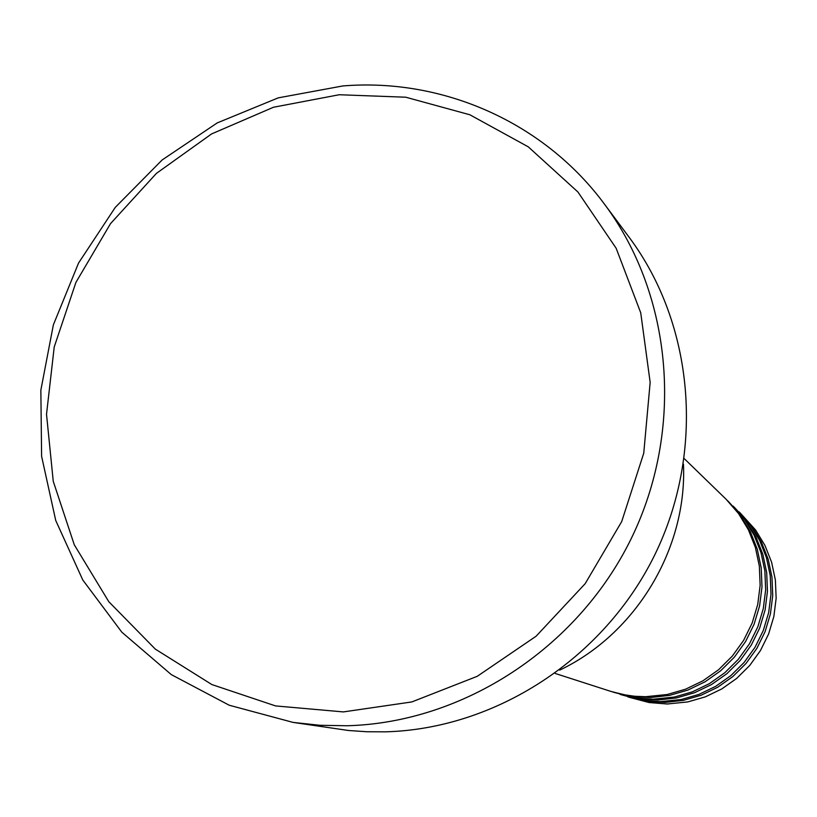 <?xml version="1.0" encoding="UTF-8"?>
<svg xmlns="http://www.w3.org/2000/svg" width="817" height="817" viewBox="0 0 817 817"><rect width="100%" height="100%" fill="white"/><g stroke="black" fill="none" stroke-linecap="round" stroke-linejoin="round"><path stroke-width="1.23" d="M555.192 673.453L610.697 691.345L623.851 694.716L634.625 696.247L645.532 696.717L667.193 694.511L685.575 689.191L702.875 680.847L718.613 669.715L732.318 656.092L743.613 640.385L752.161 623.024L757.716 604.519L760.137 585.401L759.35 566.201L755.388 547.482L748.382 529.763L738.527 513.546L726.129 499.279L684.278 458.654M612.056 691.774L631.827 696.462L650.761 697.524L669.593 695.379L687.863 690.089L705.071 681.797L720.717 670.726L734.35 657.185L745.574 641.559L754.071 624.311L759.596 605.908L761.995 586.892L761.209 567.815L757.277 549.198L750.302 531.581L740.508 515.456L727.15 500.28M613.414 692.213L634.319 697.728L653.008 699.229L674.311 697.064L692.377 691.846L709.391 683.645L724.853 672.697L738.333 659.319L749.424 643.878L757.829 626.823L763.282 608.634L765.662 589.843L764.875 570.971L760.984 552.568L754.091 535.155L744.399 519.203L728.182 501.26M620.062 694.358L639.486 698.954L658.114 700.006L676.619 697.902L694.593 692.704L711.515 684.554L726.895 673.678L740.294 660.371L751.323 645.022L759.667 628.059L765.1 609.982L767.459 591.283L766.683 572.523L762.802 554.222L755.95 536.902L746.309 521.042L733.186 506.132M621.369 694.787L641.845 700.169L660.228 701.66L681.184 699.536L698.954 694.399L715.682 686.341L730.888 675.588L744.134 662.434L755.041 647.258L763.303 630.489L768.664 612.617L770.993 594.133L770.227 575.577L766.387 557.48L759.596 540.354L750.067 524.667L734.177 507.091M627.803 696.85L646.89 701.374L665.212 702.406L683.421 700.343L701.098 695.236L717.734 687.22L732.859 676.527L746.033 663.455L756.879 648.361L765.08 631.684L770.421 613.904L772.729 595.532L771.963 577.088L768.143 559.083L761.393 542.049L751.916 526.444L739.017 511.799M559.696 670.124C635.994 633.859 687.24 548.585 683.461 464.189M343.385 711.913L411.829 701.936L477.261 676.302L536.115 636.208L585.166 583.685L621.706 521.563L643.745 453.21L650.158 382.356L640.732 312.809L616.161 248.266L577.936 192.015L528.252 146.825L469.846 114.768L405.753 97.213L339.218 94.741L273.46 107.252L211.583 133.927L156.435 173.367L110.509 223.654L75.91 282.416L54.228 346.949L46.518 414.28L53.248 481.295L74.286 544.796L108.804 601.71L155.353 649.137L211.828 684.544L275.554 705.919L343.385 711.913M342.721 85.959C442.457 77.717 543.897 122.09 604.529 204.23C672.973 295.989 684.585 429.987 630.867 539.343C577.068 648.657 462.953 722.667 347.154 725.751L319.968 725.292L293.099 722.412L229.24 705.234L171.325 674.628L121.835 632.195L82.803 580.019L55.74 520.5L41.606 456.305L40.85 390.169L53.36 324.86L78.534 263.074L115.299 207.344L162.154 159.958L217.21 122.918L278.24 97.856L342.721 85.959M293.099 722.412L348.461 730.49L366.833 731.746L385.318 731.838C495.398 728.958 603.61 658.88 654.54 555.335C705.398 451.74 694.297 324.655 629.182 237.339L604.529 204.23M629.07 697.258L649.127 702.538L667.213 703.999L687.822 701.915L705.306 696.87L721.758 688.956L736.72 678.376L749.751 665.447L760.474 650.526L768.593 634.033L773.862 616.457L776.15 598.279L775.384 580.039L771.605 562.239L764.926 545.388L755.551 529.947L739.977 512.719"/></g></svg>
